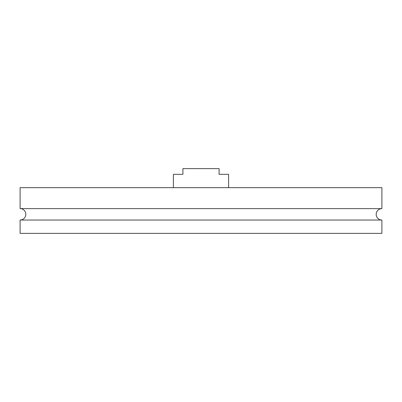 <?xml version="1.0" encoding="UTF-8"?>
<svg xmlns="http://www.w3.org/2000/svg" width="402" height="402" viewBox="0 0 402 402"><rect width="100%" height="100%" fill="white"/><g stroke="black" fill="none" stroke-linecap="round" stroke-linejoin="round"><path stroke-width="0.6" d="M20.1 220.04A5.713 5.713 0 0 0 25.813 214.331A5.713 5.713 0 0 0 20.1 208.618L381.9 208.618A5.713 5.713 0 0 0 376.187 214.331A5.713 5.713 0 0 0 381.9 220.04L381.9 233.371L20.1 233.371L20.1 220.04L381.9 220.04M381.9 208.618L381.9 187.669L20.1 187.669L20.1 208.618M173.388 187.669L173.388 174.342L182.91 174.342L182.91 168.629L219.09 168.629L219.09 174.342L228.612 174.342L228.612 187.669"/></g></svg>
